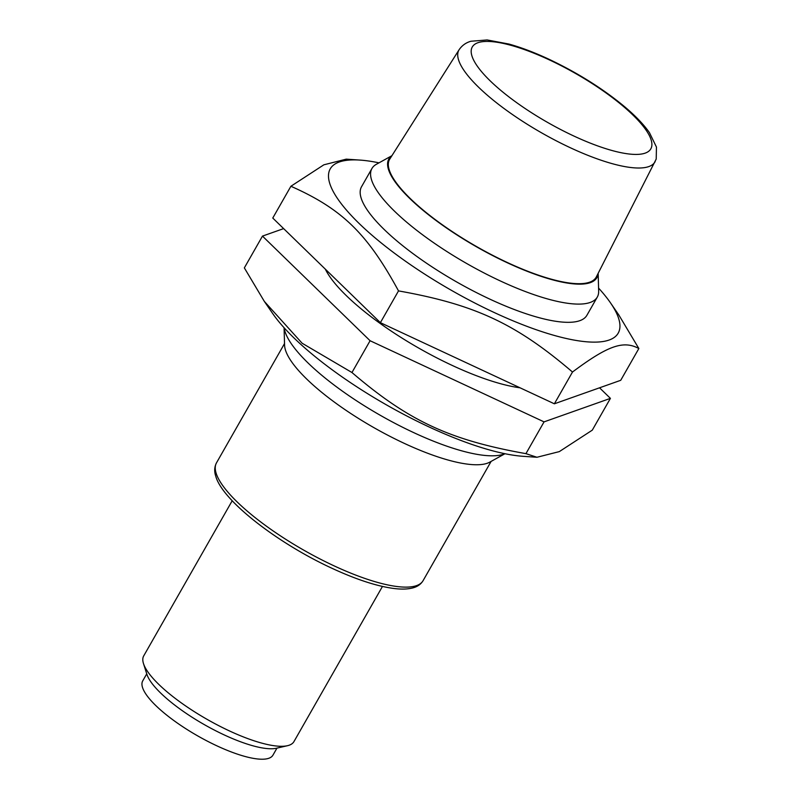 <?xml version="1.0" encoding="UTF-8"?>
<svg xmlns="http://www.w3.org/2000/svg" width="799" height="799" viewBox="0 0 799 799"><rect width="100%" height="100%" fill="white"/><g stroke="black" fill="none" stroke-linecap="round" stroke-linejoin="round"><path stroke-width="1.2" d="M143.48 663.56L146.886 674.296A77.833 21.343 29.7 0 0 191.101 716.613A77.833 21.343 29.7 0 0 260.474 747.594A77.833 21.343 29.7 0 0 276.504 748.224L287.49 745.697A86.482 23.71 -150.3 0 1 269.672 744.988A86.482 23.71 -150.3 0 1 192.599 710.561A86.482 23.71 -150.3 0 1 143.48 663.56A86.482 23.71 -150.3 0 1 143.71 655.909L232.209 500.743M382.451 586.446L293.952 741.602A86.482 23.71 -150.3 0 1 287.49 745.697M598.101 273.458A119.74 32.829 -150.3 0 1 498.706 258.626A119.74 32.829 -150.3 0 1 388.554 169.698A119.74 32.829 -150.3 0 1 391.84 155.805M459.115 49.718L389.782 159.061A118.911 32.609 29.7 0 0 476.703 246.651A118.911 32.609 29.7 0 0 596.354 276.883L656.219 159.041L656.448 147.066L649.427 132.614C643.475 124.145 634.825 115.196 623.48 105.768C601.967 88.12 577.198 72.639 549.173 59.346C534.731 52.594 521.328 47.501 508.953 44.055L487.13 39.95L470.911 41.248C465.957 42.647 462.022 45.463 459.115 49.718A112.859 30.941 29.7 0 0 539.215 131.475A112.859 30.941 29.7 0 0 654.361 162.826A112.859 30.941 29.7 0 0 655.17 161.548M520.039 387.805A129.728 35.565 -150.3 0 1 407.081 341.213A129.728 35.565 -150.3 0 1 325.323 269.143M598.161 273.338L598.661 291.096A129.728 35.565 -150.3 0 1 597.302 297.058L586.905 315.285A129.728 35.565 -150.3 0 1 473.128 290.906A129.728 35.565 -150.3 0 1 361.218 198.322A129.728 35.565 -150.3 0 1 361.538 186.736L371.935 168.509A129.728 35.565 -150.3 0 1 376.369 164.294L391.909 155.695M597.302 297.058A129.728 35.565 -150.3 0 1 483.525 272.679A129.728 35.565 -150.3 0 1 371.615 180.085A129.728 35.565 -150.3 0 1 371.935 168.509M504.848 453.702A129.728 35.565 -150.3 0 1 385.368 418.157A129.728 35.565 -150.3 0 1 285.083 331.795A129.728 35.565 -150.3 0 1 284.164 327.83M504.978 453.722L489.757 462.152A119.74 32.829 -150.3 0 1 380.144 431.13A119.74 32.829 -150.3 0 1 285.543 350.302A119.74 32.829 -150.3 0 1 284.574 345.118L284.074 327.73M536.958 457.268L523.055 456.309A165.763 45.453 -150.3 0 1 386.456 404.883A165.763 45.453 -150.3 0 1 272.649 313.478L264.329 301.393L302.122 343.23L351.959 372.524C408.569 420.933 449.487 440.019 525.932 453.652L536.958 457.268L559.33 451.605L592.289 430.152L610.416 398.371L544.059 421.872L370.087 340.734L262.471 236.105L283.635 228.614M599.55 387.805L610.416 398.371M262.471 236.105L244.344 267.885L264.329 301.393M525.932 453.652L544.059 421.872M351.959 372.524L370.087 340.734M378.996 162.846A165.763 45.453 29.7 0 0 360.139 160.1A165.763 45.453 29.7 0 0 329.827 183.68A165.763 45.453 29.7 0 0 510.092 319.59A165.763 45.453 29.7 0 0 610.546 302.931A165.763 45.453 29.7 0 0 598.581 288.099M290.896 186.267L272.769 218.047L380.384 322.676L554.366 403.805L620.723 380.304L638.85 348.524C623.39 340.124 607.779 345.657 572.493 372.024C515.884 323.615 474.956 304.529 398.511 290.896C367.28 233.498 341.972 208.889 290.896 186.267L323.855 164.814L346.237 159.151L360.139 160.1M610.546 302.931L618.855 315.026L638.85 348.524M572.493 372.024L554.366 403.805M398.511 290.896L380.384 322.676M276.963 748.124L272.948 755.155A74.956 20.554 -150.3 0 1 207.211 741.072A74.956 20.554 -150.3 0 1 142.552 687.569A74.956 20.554 -150.3 0 1 142.731 680.888L146.746 673.847M216.209 473.447A118.911 32.609 29.7 0 0 318.791 558.331A118.911 32.609 29.7 0 0 423.08 580.673C420.743 584.498 417.038 586.975 411.974 588.114C406.901 589.292 400.669 589.392 393.288 588.404C376.529 586.086 356.304 579.485 332.644 568.588C277.852 543.49 222.122 500.464 215.71 476.054C214.142 471.28 214.412 466.876 216.499 462.841A118.911 32.609 29.7 0 0 216.209 473.447M650.256 149.703A102.781 28.185 -150.3 0 1 502.301 91.635A102.781 28.185 -150.3 0 1 532.054 52.444A102.781 28.185 -150.3 0 1 650.256 149.703M284.524 343.56L216.499 462.841M491.115 461.403L423.08 580.673"/></g></svg>
